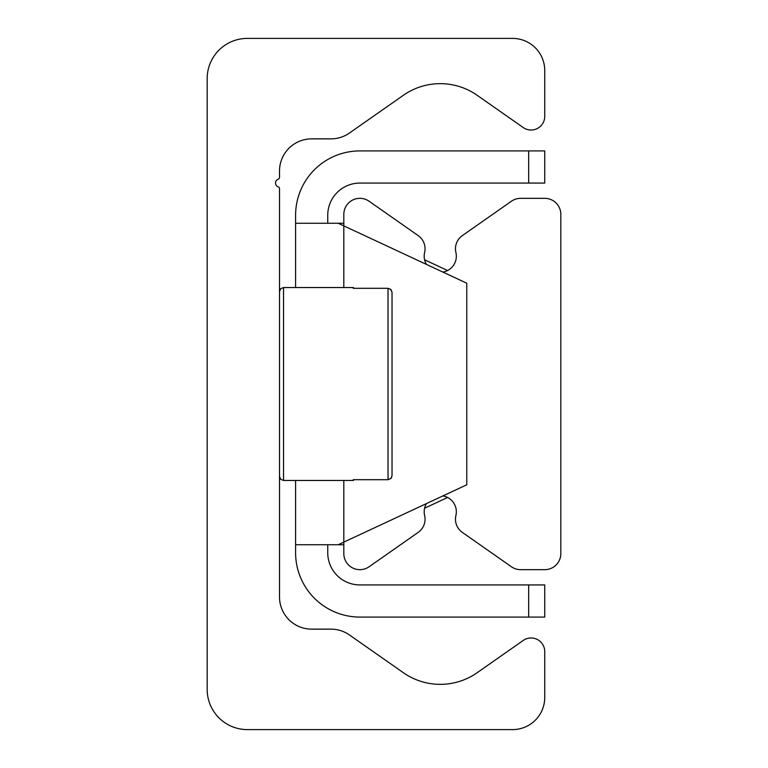 <?xml version="1.0" encoding="UTF-8"?>
<svg xmlns="http://www.w3.org/2000/svg" width="768" height="768" viewBox="0 0 768 768"><rect width="100%" height="100%" fill="white"/><g stroke="black" fill="none" stroke-linecap="round" stroke-linejoin="round"><path stroke-width="1.15" d="M247.363 729.6A40.186 40.186 0 0 1 207.178 689.414L207.178 78.586A40.186 40.186 0 0 1 247.363 38.4L512.592 38.4A32.15 32.15 0 0 1 544.742 70.55L544.742 116.371A13.661 13.661 0 0 1 523.248 127.555L477.139 95.28A64.301 64.301 0 0 0 403.382 95.28L349.43 133.046A32.15 32.15 0 0 1 330.998 138.864L311.664 138.864A32.15 32.15 0 0 0 279.514 171.014L279.514 177.264A2.189 2.189 0 0 1 278.102 179.309A4.022 4.022 0 0 0 278.275 186.893A1.795 1.795 0 0 1 279.514 188.602L279.514 596.986A32.15 32.15 0 0 0 311.664 629.136L330.998 629.136A32.15 32.15 0 0 1 349.43 634.954L403.382 672.72A64.301 64.301 0 0 0 477.139 672.72L523.248 640.445A13.661 13.661 0 0 1 544.742 651.629L544.742 697.45A32.15 32.15 0 0 1 512.592 729.6L247.363 729.6M442.867 272.074A16.07 16.07 0 0 0 455.904 252.499A16.07 16.07 0 0 1 462.317 235.622L511.411 201.245A16.07 16.07 0 0 1 520.637 198.336L544.742 198.336A16.07 16.07 0 0 1 560.822 214.416L560.822 553.584A16.07 16.07 0 0 1 544.742 569.664L520.637 569.664A16.07 16.07 0 0 1 511.411 566.755L462.317 532.378A16.07 16.07 0 0 1 455.904 515.501A16.07 16.07 0 0 0 442.867 495.926M426.432 503.597A16.07 16.07 0 0 0 424.618 515.501A16.07 16.07 0 0 1 418.195 532.378L369.11 566.755A16.07 16.07 0 0 1 343.814 553.584L343.814 542.122L338.189 544.742L466.781 484.781L466.781 283.219L343.814 225.878L343.814 214.416A16.07 16.07 0 0 1 369.11 201.245L418.195 235.622A16.07 16.07 0 0 1 424.618 252.499A16.07 16.07 0 0 0 426.432 264.403M544.742 150.922L528.672 150.922L528.672 183.072L544.742 183.072L544.742 150.922M528.672 183.072L359.885 183.072A32.15 32.15 0 0 0 327.744 215.222L327.744 223.258M528.672 617.078L544.742 617.078L544.742 584.928L528.672 584.928L528.672 617.078L359.885 617.078A64.301 64.301 0 0 1 295.594 552.778L295.594 480.451M528.672 584.928L359.885 584.928A32.15 32.15 0 0 1 327.744 552.778L327.744 544.742M343.814 225.878L338.189 223.258L343.814 225.878L343.814 287.549M447.581 497.482L424.589 508.205M424.589 259.795L447.581 270.518M343.814 544.742L295.594 544.742M343.814 223.258L295.594 223.258L295.594 215.222A64.301 64.301 0 0 1 359.885 150.922L528.672 150.922M295.594 287.549L295.594 223.258M391.766 477.091L390.701 478.656L388.022 479.693L390.97 478.397L392.035 475.642L392.035 292.358L392.035 475.642M353.27 479.693L353.462 480.451L353.27 479.693L388.022 479.693L388.022 288.307L390.97 289.603L392.035 292.358L390.701 289.344L388.022 288.307L353.27 288.307L353.462 287.549L353.27 288.307M343.814 480.451L343.814 542.122M353.462 480.451L283.536 480.451L283.536 288.307M353.462 287.549L283.536 287.549L280.714 288.71L279.514 291.571M283.536 480.451L280.714 479.29L279.514 476.429"/></g></svg>
